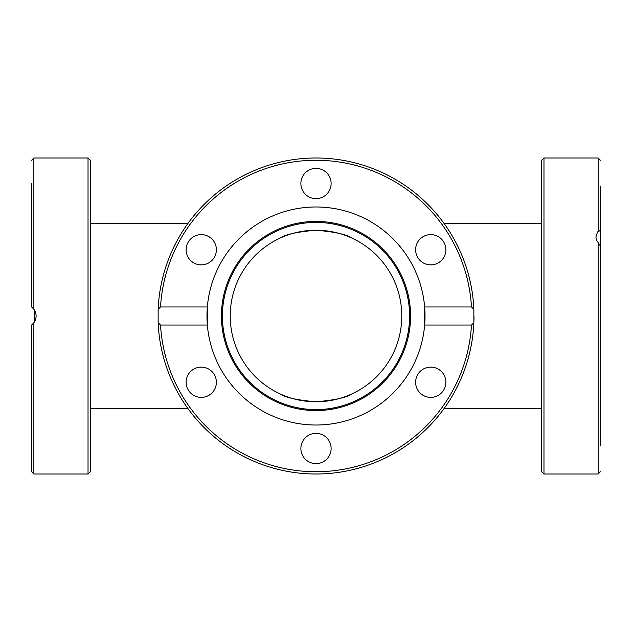 <?xml version="1.0" encoding="UTF-8"?>
<svg xmlns="http://www.w3.org/2000/svg" width="632" height="632" viewBox="0 0 632 632"><rect width="100%" height="100%" fill="white"/><g stroke="black" fill="none" stroke-linecap="round" stroke-linejoin="round"><path stroke-width="0.95" d="M316 230.23C297.372 231.826 285.467 234.425 280.268 238.027C285.467 234.425 297.372 231.826 316 230.23C334.628 231.826 346.534 234.425 351.732 238.027C346.534 234.425 334.628 231.826 316 230.23M316 401.77C297.372 400.175 285.467 397.575 280.268 393.973C285.467 397.575 297.372 400.175 316 401.77C334.628 400.175 346.534 397.575 351.732 393.973C346.534 397.575 334.628 400.175 316 401.77M90.289 316L90.289 160.259L88.03 158L88.03 474L90.289 471.741L90.289 316M90.289 448.491L90.289 433.37M33.812 322.826L35.321 320.14M35.984 317.699L36.111 315.668M35.834 313.512L34.46 310.115M32.69 307.903L33.859 309.23C36.861 313.741 36.861 318.259 33.859 322.77L31.6 325.03L31.6 471.741L33.859 474L33.852 322.778M33.765 309.103L34.31 309.877L34.31 322.123M32.082 324.643L31.6 325.03M31.6 206.98L31.6 198.63M31.6 183.509L31.6 306.97L33.859 309.23L33.859 158L31.6 160.259M230.23 316A85.77 85.77 0 0 1 358.889 241.716A85.77 85.77 0 0 1 358.889 390.284A85.77 85.77 0 0 1 230.23 316M424.649 325.03L424.649 306.97L471.48 306.97L473.858 309.23L473.858 322.77L471.48 325.03L424.649 325.03A109.02 109.02 0 0 1 316 425.02A109.02 109.02 0 0 1 207.351 306.97L207.351 325.03L160.52 325.03L158.142 322.77L158.142 309.23L160.52 306.97L207.351 306.97A109.02 109.02 0 0 1 316 206.98A109.02 109.02 0 0 1 424.649 325.03M208.821 236.652A15.121 15.121 0 0 1 214.351 257.311A15.121 15.121 0 0 1 193.692 262.849A15.121 15.121 0 0 1 188.162 242.19A15.121 15.121 0 0 1 208.821 236.652M438.308 262.849A15.121 15.121 0 0 1 417.649 257.311A15.121 15.121 0 0 1 423.179 236.652A15.121 15.121 0 0 1 443.838 242.19A15.121 15.121 0 0 1 438.308 262.849M331.121 183.509A15.121 15.121 0 0 1 316 198.63A15.121 15.121 0 0 1 300.879 183.509A15.121 15.121 0 0 1 316 168.381A15.121 15.121 0 0 1 331.121 183.509M473.858 309.23A158 158 0 0 0 316 158A158 158 0 0 0 158.142 309.23M438.308 369.151A15.121 15.121 0 0 1 443.838 389.81A15.121 15.121 0 0 1 423.179 395.348A15.121 15.121 0 0 1 417.649 374.689A15.121 15.121 0 0 1 438.308 369.151M331.121 448.491A15.121 15.121 0 0 1 316 463.619A15.121 15.121 0 0 1 300.879 448.491A15.121 15.121 0 0 1 316 433.37A15.121 15.121 0 0 1 331.121 448.491M208.821 395.348A15.121 15.121 0 0 1 188.162 389.81A15.121 15.121 0 0 1 193.692 369.151A15.121 15.121 0 0 1 214.351 374.689A15.121 15.121 0 0 1 208.821 395.348M316 410.571A94.571 94.571 0 0 1 234.093 268.711A94.571 94.571 0 0 1 397.907 268.711A94.571 94.571 0 0 1 316 410.571M316 409.591A93.591 93.591 0 0 1 234.954 269.208A93.591 93.591 0 0 1 397.046 269.208A93.591 93.591 0 0 1 316 409.591M474 316A158 158 0 0 1 316 474A158 158 0 0 1 158.142 322.77A158 158 0 0 0 316 474A158 158 0 0 0 473.858 322.77A158 158 0 0 1 316 474A158 158 0 0 1 158.142 322.77M600.4 445.868L600.4 246.077L596.379 239.876L595.889 237L597.548 231.944L600.4 230.443L600.4 269.493M600.4 230.443L600.4 186.132M600.4 423.179L600.4 415.619M541.711 186.132L541.711 208.821M541.711 300.879L541.711 331.121M541.711 415.619L541.711 445.868M541.711 216.381L541.711 264.99M541.711 238.13L541.711 471.741L543.97 474L543.97 158L541.711 160.259L541.711 238.13M160.52 306.97A155.741 155.741 0 0 1 316 160.259A155.741 155.741 0 0 1 471.48 306.97M471.48 325.03A155.741 155.741 0 0 1 316 471.741A155.741 155.741 0 0 1 160.52 325.03M543.97 158L598.141 158L598.141 231.209M598.141 242.933L598.141 474L543.97 474M444.059 408.541L541.711 408.541M444.059 223.459L541.711 223.459M90.289 408.541L187.941 408.541M90.289 223.459L187.941 223.459M88.03 158L33.859 158M88.03 474L33.859 474M598.141 158L600.4 160.259M598.141 474L600.4 471.741"/></g></svg>
